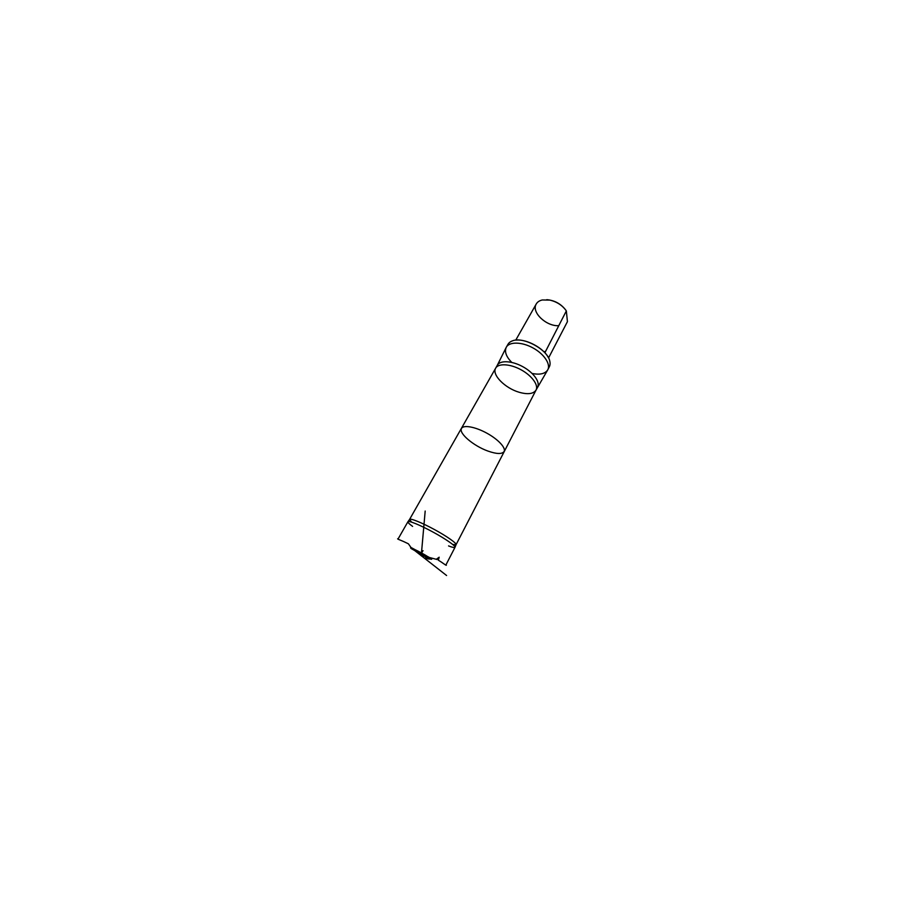 <?xml version="1.0" encoding="UTF-8"?>
<svg xmlns="http://www.w3.org/2000/svg" width="906" height="906" viewBox="0 0 906 906"><rect width="100%" height="100%" fill="white"/><g stroke="black" fill="none" stroke-linecap="round" stroke-linejoin="round"><path stroke-width="1.36" d="M425.933 556.997L411.188 548.56C409.546 547.133 411.879 548.017 418.187 551.199L424.721 554.755C433.396 559.942 433.804 560.689 425.933 556.997M412.604 526.409C409.286 524.008 407.723 522.456 407.915 521.765L407.927 521.731C408.47 520.338 419.942 524.959 432.853 531.981C445.763 538.991 455.888 546.08 455.016 547.303L455.005 547.326C454.529 547.87 452.377 547.405 448.549 545.922M410.577 547.847L431.664 559.296M565.65 309.92C560.837 303.77 554.54 300.35 546.76 299.671M548.56 357.961L567.428 321.653L566.341 310.917C562.501 305.435 557.031 301.834 549.908 300.09L542.264 299.977C539.41 300.645 537.405 301.981 536.239 303.997C531.097 312.14 546.159 326.375 558.538 325.696M544.88 352.774L566.341 310.917M411.539 522.105L409.557 519.444C410.135 517.994 421.494 522.502 434.234 529.432C446.986 536.341 456.952 543.419 456.058 544.687L452.74 544.483M511.72 362.377C506.148 356.658 504.336 351.619 506.273 347.258L506.318 347.191C509.285 341.653 521.573 341.687 532.83 347.847C544.121 353.929 550.848 364.223 547.813 369.716L547.779 369.795C545.174 373.793 539.965 375.027 532.139 373.465M548.266 357.406C543.509 348.119 526.782 339.037 516.409 340.112M548.379 368.153L549.33 366.771C550.146 365.175 550.293 363.306 549.783 361.154C547.858 349.671 523.113 336.239 512.422 340.871C510.35 341.619 508.855 342.762 507.972 344.314L507.326 345.865M416.953 550.621C418.062 552.06 419.501 552.819 421.267 552.909M421.528 552.977L423.034 550.667M425.174 555.061L425.061 556.556C426.42 558.606 428.357 559.387 430.882 558.9L430.633 559.138M487.847 451.029C473.691 446.001 458.391 433.215 461.539 428.402L461.539 428.402C463.396 424.755 474.982 426.703 486.579 433.023C498.198 439.308 506.137 447.96 504.098 451.505L504.098 451.516C501.992 454.291 496.579 454.121 487.847 451.029M519.206 392.275C505.276 388.334 491.516 374.756 495.673 368.142L495.673 368.13C498.277 363.227 509.999 363.725 520.95 369.716C531.947 375.639 538.742 385.197 536.046 390.056L536.046 390.067C533.396 393.951 527.779 394.688 519.206 392.275M496.771 366.794L497.371 365.163C500.01 360.203 511.731 360.633 522.649 366.602C533.6 372.502 540.338 382.094 537.62 387.009L536.579 388.402M544.982 351.415L545.31 353.261M421.471 552.943L425.186 511.041L421.483 552.954M421.483 553.034C421.018 560.089 421.641 551.969 421.494 553.034L423.872 556.25L413.51 549.625L446.59 575.514L417.7 552.887L421.052 552.796M418.221 551.29L420.905 553.509C424.971 555.638 422.615 554.834 424.631 554.766M398.232 538.708C396.115 538.64 399.829 539.874 403.476 541.471L408.391 543.804L410.939 547.428L429.444 557.507L437.156 559.523L436.567 559.104L439.184 557.201L438.357 560.191L441.46 562.162C444.314 564.132 447.36 566.431 446.058 564.687M407.927 521.731L397.983 539.138M455.016 547.303L445.831 565.118M515.74 340.158L536.239 303.997M409.546 519.466L407.983 521.663M456.046 544.71L455.05 547.213M506.273 347.258L497.371 365.163L409.557 519.444M536.046 390.067L456.058 544.687M547.779 369.795L536.046 390.056M507.972 344.314L506.318 347.191M549.33 366.771L547.813 369.716"/></g></svg>
